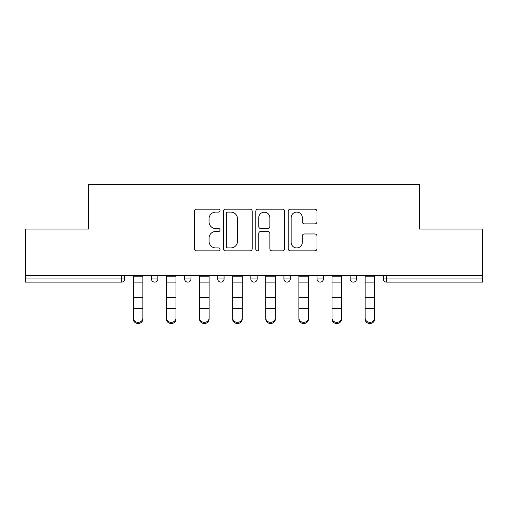 <?xml version="1.0" encoding="UTF-8"?>
<svg xmlns="http://www.w3.org/2000/svg" width="508" height="508" viewBox="0 0 508 508"><rect width="100%" height="100%" fill="white"/><g stroke="black" fill="none" stroke-linecap="round" stroke-linejoin="round"><path stroke-width="0.76" d="M220.04 210.642A1.46 1.46 0 0 0 218.58 209.182L196.444 209.182A2.083 2.083 0 0 0 194.361 211.264L194.361 248.768A2.083 2.083 0 0 0 196.444 250.85L218.58 250.85A1.46 1.46 0 0 0 220.04 249.39A1.46 1.46 0 0 0 218.58 247.936L215.716 247.936A6.668 6.668 0 0 1 209.048 241.268L209.048 238.138A6.668 6.668 0 0 1 215.716 231.477L218.58 231.477A1.46 1.46 0 0 0 220.04 230.016A1.46 1.46 0 0 0 218.58 228.556L215.716 228.556A6.668 6.668 0 0 1 209.048 221.888L209.048 218.764A6.668 6.668 0 0 1 215.716 212.096L218.58 212.096A1.46 1.46 0 0 0 220.04 210.642M314.89 223.869A2.083 2.083 0 0 0 316.973 221.786L316.973 211.264A2.083 2.083 0 0 0 314.89 209.182L290.303 209.182A2.083 2.083 0 0 0 288.22 211.264L288.22 248.768A2.083 2.083 0 0 0 290.303 250.85L314.89 250.85A2.083 2.083 0 0 0 316.973 248.768L316.973 236.055A2.083 2.083 0 0 0 314.89 233.972L304.368 233.972A2.083 2.083 0 0 0 302.285 236.055L302.285 242.36A5.575 5.575 0 0 1 296.71 247.936A5.575 5.575 0 0 1 291.135 242.36L291.135 217.672A5.575 5.575 0 0 1 296.71 212.096A5.575 5.575 0 0 1 302.285 217.672L302.285 221.786A2.083 2.083 0 0 0 304.368 223.869L314.89 223.869M25.4 275.546L25.4 229.057L88.652 229.057L88.652 184.487L419.348 184.487L419.348 229.057L482.6 229.057L482.6 275.546L25.4 275.546L25.4 278.943L121.552 278.943L121.552 275.546M252.178 211.264A2.083 2.083 0 0 0 250.095 209.182L225.508 209.182A2.083 2.083 0 0 0 223.425 211.264L223.425 248.768A2.083 2.083 0 0 0 225.508 250.85L250.095 250.85A2.083 2.083 0 0 0 252.178 248.768L252.178 211.264M257.905 209.182L282.492 209.182A2.083 2.083 0 0 1 284.575 211.264L284.575 248.768A2.083 2.083 0 0 1 282.492 250.85L271.971 250.85A2.083 2.083 0 0 1 269.888 248.768L269.888 233.559A2.083 2.083 0 0 0 267.805 231.477L260.826 231.477A2.083 2.083 0 0 0 258.737 233.559L258.737 249.39A1.46 1.46 0 0 1 257.283 250.85A1.46 1.46 0 0 1 255.822 249.39L255.822 211.264A2.083 2.083 0 0 1 257.905 209.182M121.552 282.124A3.181 3.181 0 0 0 124.733 278.943L121.552 278.943L121.552 282.124A3.181 3.181 0 0 0 124.733 278.943L124.733 275.546L124.733 278.943A3.181 3.181 0 0 1 121.552 282.124L25.4 282.124L25.4 278.943M482.6 275.546L482.6 282.124L386.448 282.124A3.181 3.181 0 0 1 383.267 278.943L383.267 275.546L383.267 278.943L482.6 278.943M151.479 275.546L151.479 278.943L151.479 275.546M154.667 282.124A3.181 3.181 0 0 1 151.479 278.943A3.181 3.181 0 0 0 154.667 282.124A3.181 3.181 0 0 0 157.848 278.943L157.848 275.546L157.848 278.943A3.181 3.181 0 0 1 154.667 282.124A3.181 3.181 0 0 1 151.479 278.943L157.848 278.943A3.181 3.181 0 0 1 154.667 282.124M184.594 275.546L184.594 278.943L184.594 275.546M190.957 275.546L190.957 278.943L190.957 275.546M217.703 275.546L217.703 278.943L217.703 275.546M224.072 275.546L224.072 278.943L224.072 275.546M250.819 278.943A3.181 3.181 0 0 0 254 282.124A3.181 3.181 0 0 0 257.181 278.943A3.181 3.181 0 0 1 254 282.124A3.181 3.181 0 0 0 257.181 278.943L257.181 275.546L257.181 278.943L250.819 278.943A3.181 3.181 0 0 0 254 282.124A3.181 3.181 0 0 1 250.819 278.943L250.819 275.546M283.928 275.546L283.928 278.943L283.928 275.546M290.297 275.546L290.297 278.943L290.297 275.546M323.406 275.546L323.406 278.943L317.043 278.943A3.181 3.181 0 0 0 320.224 282.124A3.181 3.181 0 0 1 317.043 278.943L317.043 275.546M350.152 275.546L350.152 278.943L350.152 275.546M356.521 275.546L356.521 278.943L356.521 275.546M187.776 282.124A3.181 3.181 0 0 1 184.594 278.943A3.181 3.181 0 0 0 187.776 282.124A3.181 3.181 0 0 0 190.957 278.943A3.181 3.181 0 0 1 187.776 282.124A3.181 3.181 0 0 1 184.594 278.943L190.957 278.943A3.181 3.181 0 0 1 187.776 282.124M220.891 282.124A3.181 3.181 0 0 1 217.703 278.943A3.181 3.181 0 0 0 220.891 282.124A3.181 3.181 0 0 0 224.072 278.943A3.181 3.181 0 0 1 220.891 282.124A3.181 3.181 0 0 1 217.703 278.943L224.072 278.943A3.181 3.181 0 0 1 220.891 282.124M287.109 282.124A3.181 3.181 0 0 1 283.928 278.943A3.181 3.181 0 0 0 287.109 282.124A3.181 3.181 0 0 0 290.297 278.943A3.181 3.181 0 0 1 287.109 282.124A3.181 3.181 0 0 1 283.928 278.943L290.297 278.943A3.181 3.181 0 0 1 287.109 282.124M320.224 282.124A3.181 3.181 0 0 0 323.406 278.943A3.181 3.181 0 0 1 320.224 282.124A3.181 3.181 0 0 1 317.043 278.943M353.333 282.124A3.181 3.181 0 0 1 350.152 278.943L356.521 278.943A3.181 3.181 0 0 1 353.333 282.124A3.181 3.181 0 0 0 356.521 278.943A3.181 3.181 0 0 1 353.333 282.124M227.8 212.096A1.46 1.46 0 0 0 226.339 213.557L226.339 246.475A1.46 1.46 0 0 0 227.8 247.936L230.822 247.936A6.668 6.668 0 0 0 237.49 241.268L237.49 218.764A6.668 6.668 0 0 0 230.822 212.096L227.8 212.096M269.888 217.773A5.575 5.575 0 0 0 264.312 212.204A5.575 5.575 0 0 0 258.737 217.773L258.737 226.473A2.083 2.083 0 0 0 260.826 228.556L267.805 228.556A2.083 2.083 0 0 0 269.888 226.473L269.888 217.773M133.331 309.435L133.331 318.021A4.775 4.331 0 0 0 138.106 322.351A4.775 4.331 0 0 0 142.881 318.021L142.881 319.183A4.775 4.331 180 0 1 138.106 323.513A4.775 4.331 180 0 1 133.331 319.183M142.881 309.435L142.881 319.183M142.881 318.021L142.881 275.546M133.331 318.021L133.331 275.546M166.446 309.435L166.446 318.021A4.775 4.331 0 0 0 171.221 322.351A4.775 4.331 0 0 0 175.997 318.021L175.997 319.183A4.775 4.331 180 0 1 171.221 323.513A4.775 4.331 180 0 1 166.446 319.183M175.997 309.435L175.997 319.183M199.555 309.435L199.555 318.021A4.775 4.331 0 0 0 204.33 322.351A4.775 4.331 0 0 0 209.106 318.021L209.106 319.183A4.775 4.331 180 0 1 204.33 323.513A4.775 4.331 180 0 1 199.555 319.183M209.106 309.435L209.106 319.183M232.67 309.435L232.67 318.021A4.775 4.331 0 0 0 237.446 322.351A4.775 4.331 0 0 0 242.221 318.021L242.221 319.183A4.775 4.331 180 0 1 237.446 323.513A4.775 4.331 180 0 1 232.67 319.183M242.221 309.435L242.221 319.183M265.779 309.435L265.779 318.021A4.775 4.331 0 0 0 270.554 322.351A4.775 4.331 0 0 0 275.33 318.021L275.33 319.183A4.775 4.331 180 0 1 270.554 323.513A4.775 4.331 180 0 1 265.779 319.183M275.33 309.435L275.33 319.183M298.894 309.435L298.894 318.021A4.775 4.331 0 0 0 303.67 322.351A4.775 4.331 0 0 0 308.445 318.021L308.445 319.183A4.775 4.331 180 0 1 303.67 323.513A4.775 4.331 180 0 1 298.894 319.183M308.445 309.435L308.445 319.183M175.997 318.021L175.997 275.546M166.446 318.021L166.446 275.546M209.106 318.021L209.106 275.546M199.555 318.021L199.555 275.546M242.221 318.021L242.221 275.546M232.67 318.021L232.67 275.546M275.33 318.021L275.33 275.546M265.779 318.021L265.779 275.546M308.445 318.021L308.445 275.546M298.894 318.021L298.894 275.546M332.003 309.435L332.003 318.021A4.775 4.331 0 0 0 336.779 322.351A4.775 4.331 0 0 0 341.554 318.021L341.554 319.183A4.775 4.331 180 0 1 336.779 323.513A4.775 4.331 180 0 1 332.003 319.183M341.554 309.435L341.554 319.183M341.554 318.021L341.554 275.546M332.003 318.021L332.003 275.546M365.119 309.435L365.119 318.021A4.775 4.331 0 0 0 369.894 322.351A4.775 4.331 0 0 0 374.669 318.021L374.669 319.183A4.775 4.331 180 0 1 369.894 323.513A4.775 4.331 180 0 1 365.119 319.183M374.669 309.435L374.669 319.183M374.669 318.021L374.669 275.546M365.119 318.021L365.119 275.546M386.448 275.546L386.448 282.124M133.331 297.313L142.881 297.313M133.331 308.273L142.881 308.273M133.331 282.124L142.881 282.124M133.331 276.187L142.881 276.187M166.446 297.313L175.997 297.313M166.446 308.273L175.997 308.273M166.446 282.124L175.997 282.124M166.446 276.187L175.997 276.187M199.555 297.313L209.106 297.313M199.555 308.273L209.106 308.273M199.555 282.124L209.106 282.124M199.555 276.187L209.106 276.187M232.67 297.313L242.221 297.313M232.67 308.273L242.221 308.273M232.67 282.124L242.221 282.124M232.67 276.187L242.221 276.187M265.779 297.313L275.33 297.313M265.779 308.273L275.33 308.273M265.779 282.124L275.33 282.124M265.779 276.187L275.33 276.187M298.894 297.313L308.445 297.313M298.894 308.273L308.445 308.273M298.894 282.124L308.445 282.124M298.894 276.187L308.445 276.187M332.003 297.313L341.554 297.313M332.003 308.273L341.554 308.273M332.003 282.124L341.554 282.124M332.003 276.187L341.554 276.187M365.119 297.313L374.669 297.313M365.119 308.273L374.669 308.273M365.119 282.124L374.669 282.124M365.119 276.187L374.669 276.187"/></g></svg>
